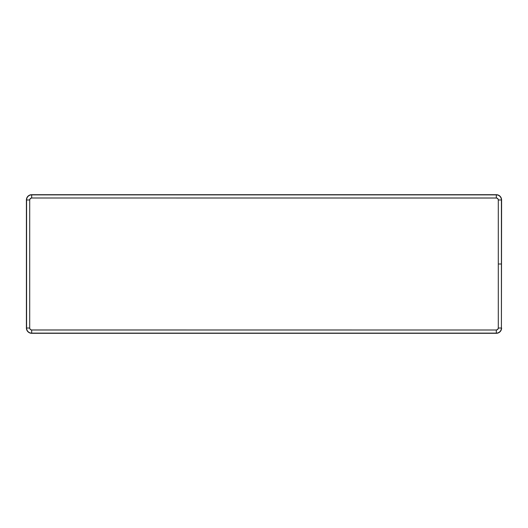 <?xml version="1.0" encoding="UTF-8"?>
<svg xmlns="http://www.w3.org/2000/svg" width="528" height="528" viewBox="0 0 528 528"><rect width="100%" height="100%" fill="white"/><g stroke="black" fill="none" stroke-linecap="round" stroke-linejoin="round"><path stroke-width="0.79" d="M501.6 199.98L501.415 328.02A5.095 5.095 0 0 1 496.32 333.115L31.68 333.3L496.32 333.3A5.28 5.28 0 0 0 501.6 328.02C501.29 331.228 499.528 332.99 496.32 333.3L31.68 333.115A5.095 5.095 0 0 1 26.585 328.02L26.4 199.98L26.4 328.02A5.28 5.28 0 0 0 31.68 333.3C28.439 332.957 26.684 331.195 26.4 328.02L26.585 199.98L29.7 199.98L29.7 328.02L30.03 329.122L31.291 329.96L496.32 330L497.719 329.419L498.3 328.02L498.3 199.98L497.97 198.878L496.709 198.04L31.68 198L30.281 198.581L29.7 199.98A1.98 1.98 0 0 1 31.68 198L31.68 194.885A5.095 5.095 0 0 0 26.585 199.98L26.585 328.02L29.7 328.02L29.7 199.98L26.585 199.98A5.095 5.095 0 0 1 31.68 194.885L31.68 198L496.32 198A1.98 1.98 0 0 1 498.3 199.98L498.3 328.02A1.98 1.98 0 0 1 496.32 330L31.68 330A1.98 1.98 0 0 1 29.7 328.02L26.585 328.02A5.095 5.095 0 0 0 31.68 333.115L31.68 330L31.68 333.115L496.32 333.115L496.32 330L496.32 333.115A5.095 5.095 0 0 0 501.415 328.02L498.3 328.02L501.415 328.02L501.415 264L498.3 264L501.415 264L501.415 199.98L498.3 199.98L501.415 199.98A5.095 5.095 0 0 0 496.32 194.885L496.32 198L496.32 194.885L31.68 194.885L496.32 194.7L31.68 194.7L496.32 194.885A5.095 5.095 0 0 1 501.415 199.98L501.6 199.98A5.28 5.28 0 0 0 496.32 194.7C499.528 195.01 501.29 196.772 501.6 199.98L501.415 264L501.6 199.98M31.68 194.7L31.68 194.7A5.28 5.28 0 0 0 26.4 199.98C26.743 196.739 28.505 194.984 31.68 194.7"/></g></svg>
